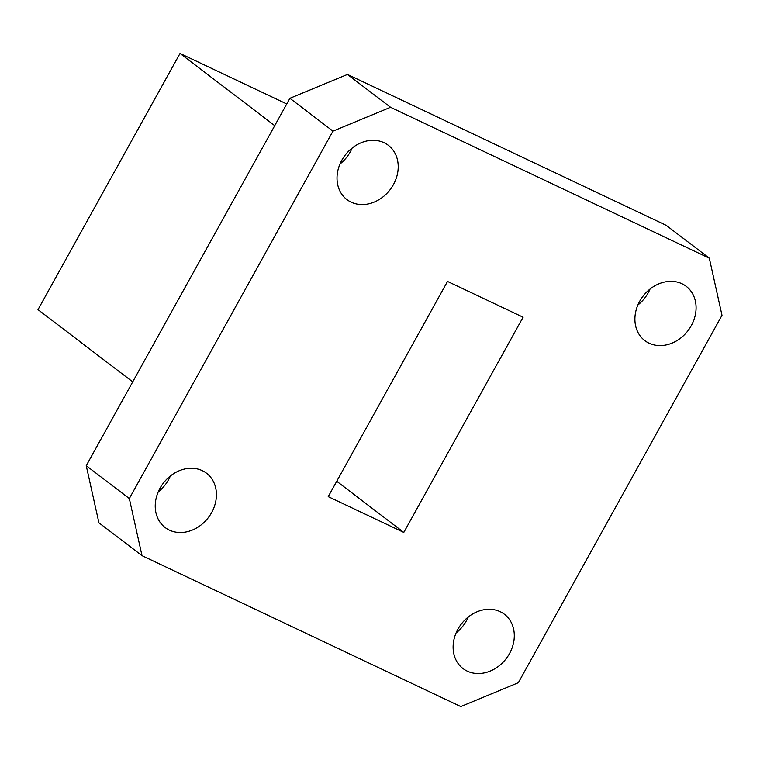 <?xml version="1.0" encoding="UTF-8"?>
<svg xmlns="http://www.w3.org/2000/svg" width="760" height="760" viewBox="0 0 760 760"><rect width="100%" height="100%" fill="white"/><g stroke="black" fill="none" stroke-linecap="round" stroke-linejoin="round"><path stroke-width="1.14" d="M286.757 103.968L180.025 53.438L38 309.643L132.715 381.872M274.731 125.657L180.025 53.438M403.798 532.428L523.098 317.205L447.516 281.428L328.225 496.641L403.798 532.428L336.737 481.279M142.006 555.655L98.923 522.813L86.241 465.699L129.323 498.55L142.006 555.655L460.778 706.562L518.339 682.708L722 315.305L709.317 258.191L390.535 107.284L332.975 131.138L129.323 498.55M332.975 131.138L289.902 98.296L86.241 465.699M289.902 98.296L347.462 74.442L390.535 107.284M709.317 258.191L666.235 225.35L347.462 74.442M352.155 148.038A34.143 28.338 -52.7 0 1 339.986 163.998M170.373 475.988A34.143 28.338 -52.7 0 1 158.203 491.948M468.255 617.006A34.143 28.338 -52.7 0 1 456.085 632.966M650.038 289.056A34.143 28.338 -52.7 0 1 637.868 305.016M649.021 343.178A34.143 28.338 127.3 0 0 689.747 328.206A34.143 28.338 127.3 0 0 686.194 286.311A34.143 28.338 127.3 0 0 642.96 296.276A34.143 28.338 127.3 0 0 644.793 340.603A34.143 28.338 127.3 0 0 649.021 343.178M467.229 671.128A34.143 28.338 127.3 0 0 507.956 656.156A34.143 28.338 127.3 0 0 504.412 614.26A34.143 28.338 127.3 0 0 461.177 624.226A34.143 28.338 127.3 0 0 463.001 668.562A34.143 28.338 127.3 0 0 467.229 671.128M169.357 530.109A34.143 28.338 127.3 0 0 210.083 515.147A34.143 28.338 127.3 0 0 206.53 473.242A34.143 28.338 127.3 0 0 163.295 483.208A34.143 28.338 127.3 0 0 165.129 527.544A34.143 28.338 127.3 0 0 169.357 530.109M351.139 202.16A34.143 28.338 127.3 0 0 391.865 187.197A34.143 28.338 127.3 0 0 388.312 145.293A34.143 28.338 127.3 0 0 345.078 155.258A34.143 28.338 127.3 0 0 346.911 199.595A34.143 28.338 127.3 0 0 351.139 202.16"/></g></svg>
